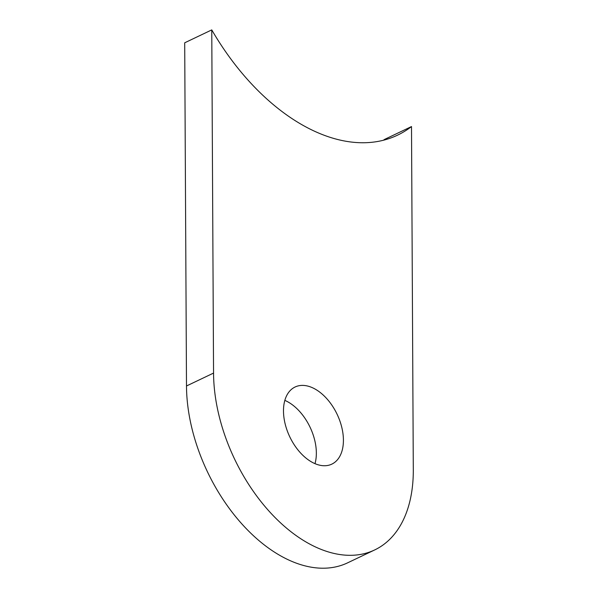 <?xml version="1.0" encoding="UTF-8"?>
<svg xmlns="http://www.w3.org/2000/svg" width="598" height="598" viewBox="0 0 598 598"><rect width="100%" height="100%" fill="white"/><g stroke="black" fill="none" stroke-linecap="round" stroke-linejoin="round"><path stroke-width="0.9" d="M284.842 400.391A42.712 26.215 -115.5 0 1 286.195 401.004A42.712 26.215 -115.5 0 1 314.997 463.652M313.644 463.039A42.712 26.215 -115.5 0 1 285.141 423.87A42.712 26.215 -115.5 0 1 295.068 387.011A42.712 26.215 -115.5 0 1 313.255 388.102A42.712 26.215 -115.5 0 1 341.764 427.271A42.712 26.215 -115.5 0 1 331.83 464.13A42.712 26.215 -115.5 0 1 313.644 463.039M411.506 126.559A201.234 123.494 -115.5 0 1 397.565 135.148A201.234 123.494 -115.5 0 1 211.759 29.9L184.7 42.802L186.494 385.979A142.384 87.383 64.5 0 0 287.025 559.197A142.384 87.383 64.5 0 0 347.632 562.83L374.692 549.936A142.384 87.383 64.5 0 0 413.3 469.736L411.506 126.559L384.447 139.461A201.234 123.494 -115.5 0 1 383.4 140.253M211.759 29.9L213.553 373.077A142.384 87.383 64.5 0 0 314.085 546.295A142.384 87.383 64.5 0 0 374.692 549.936M186.494 385.979L213.553 373.077"/></g></svg>
